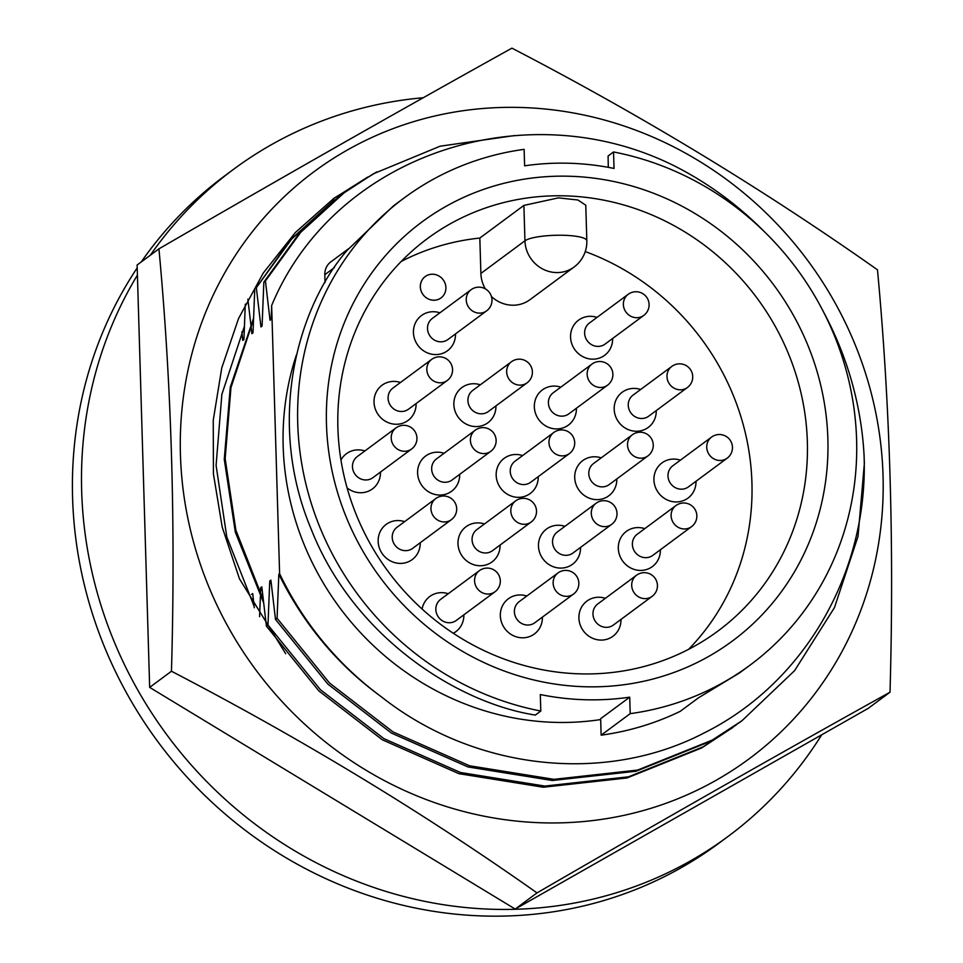 <?xml version="1.0" encoding="UTF-8"?>
<svg xmlns="http://www.w3.org/2000/svg" width="963" height="963" viewBox="0 0 963 963"><rect width="100%" height="100%" fill="white"/><g stroke="black" fill="none" stroke-linecap="round" stroke-linejoin="round"><path stroke-width="1.44" d="M244.361 326.493L221.875 394.349L216.085 465.382L226.799 536.957L254.136 606.317M253.45 319.764L230.964 387.62L225.173 458.641L235.887 530.216L263.212 599.588M263.561 602.597L235.321 532.154L224.259 459.315L230.277 387.198L253.498 318.44M521.127 107.483A365.386 343.574 -126.5 0 1 883.035 475.397A365.386 343.574 -126.5 0 1 542.362 822.811A365.386 343.574 -126.5 0 1 180.442 454.897A365.386 343.574 -126.5 0 1 521.127 107.483M890.017 692.204C781.294 752.585 663.615 819.477 537.005 892.906L515.205 909.06L868.217 708.359L890.017 692.204C894.218 545.311 890.041 404.52 877.486 269.821C763.43 189.374 641.587 115.476 511.931 48.15C402.089 109.168 284.41 176.06 158.931 248.851L137.119 265.006L149.662 687.389L515.205 909.06M537.005 892.906C424.117 813.157 302.274 739.271 171.462 671.235L149.662 687.389M171.462 671.235C175.663 524.341 171.486 383.551 158.931 248.851M285.674 653.721L239.45 578.775L222.212 527.11L213.425 473.94L213.244 420.265L221.767 367.878L238.523 318.597L263.272 273.023L295.424 232.444L334.017 198.234L376.665 171.956M367.95 176.951L333.102 198.908M475.216 430.196L436.48 458.894A13.121 12.338 53.5 0 0 432.243 472.568A13.121 12.338 53.5 0 0 452.092 479.983L490.829 451.286A13.121 13.121 0 0 0 479.73 428.041A13.121 13.121 0 0 0 475.216 430.196A13.121 12.338 53.5 0 0 470.979 443.871A13.121 12.338 53.5 0 0 486.809 453.212A13.121 12.338 53.5 0 0 490.829 451.286M444.063 453.272A21.884 20.572 53.5 0 0 423.431 457.919A21.884 20.572 53.5 0 0 418.568 478.828A21.884 20.572 53.5 0 0 442.089 494.934A21.884 20.572 53.5 0 0 459.688 474.362M557.95 572.961L519.213 601.646A13.121 12.338 53.5 0 0 514.976 615.321A13.121 12.338 53.5 0 0 534.826 622.736L573.563 594.039A13.121 13.121 0 0 0 562.464 570.806A13.121 13.121 0 0 0 557.95 572.961A13.121 12.338 53.5 0 0 553.713 586.623A13.121 12.338 53.5 0 0 569.542 595.965A13.121 12.338 53.5 0 0 573.563 594.039M526.797 596.037A21.884 20.572 53.5 0 0 506.165 600.671A21.884 20.572 53.5 0 0 501.29 621.592A21.884 20.572 53.5 0 0 524.823 637.687A21.884 20.572 53.5 0 0 542.41 617.114M596.085 503.252L557.348 531.949A13.121 12.338 53.5 0 0 553.111 545.612A13.121 12.338 53.5 0 0 572.961 553.027L611.698 524.341A13.121 13.121 0 0 0 600.599 501.097A13.121 13.121 0 0 0 596.085 503.252A13.121 12.338 53.5 0 0 591.848 516.914A13.121 12.338 53.5 0 0 607.677 526.255A13.121 12.338 53.5 0 0 611.698 524.341M564.932 526.328A21.884 20.572 53.5 0 0 544.3 530.974A21.884 20.572 53.5 0 0 539.424 551.883A21.884 20.572 53.5 0 0 562.958 567.977A21.884 20.572 53.5 0 0 580.545 547.405M435.758 498.569L397.021 527.267A13.121 12.338 53.5 0 0 392.796 540.929A13.121 12.338 53.5 0 0 412.646 548.356L451.382 519.659A13.121 13.121 0 0 0 440.272 496.414A13.121 13.121 0 0 0 435.758 498.569A13.121 12.338 53.5 0 0 431.532 512.244A13.121 12.338 53.5 0 0 447.362 521.573A13.121 12.338 53.5 0 0 451.382 519.659M404.616 521.645A21.884 20.572 53.5 0 0 383.984 526.292A21.884 20.572 53.5 0 0 379.109 547.201A21.884 20.572 53.5 0 0 402.63 563.295A21.884 20.572 53.5 0 0 420.229 542.735M636.507 575.248L597.77 603.945A13.121 12.338 53.5 0 0 593.545 617.608A13.121 12.338 53.5 0 0 613.395 625.035L652.132 596.338A13.121 13.121 0 0 0 641.021 573.093A13.121 13.121 0 0 0 636.507 575.248A13.121 12.338 53.5 0 0 632.282 588.923A13.121 12.338 53.5 0 0 648.099 598.252A13.121 12.338 53.5 0 0 652.132 596.338M605.354 598.324A21.884 20.572 53.5 0 0 584.734 602.97A21.884 20.572 53.5 0 0 579.858 623.88A21.884 20.572 53.5 0 0 603.38 639.974A21.884 20.572 53.5 0 0 620.979 619.414M591.944 364.086L553.219 392.784A13.121 12.338 53.5 0 0 548.982 406.446A13.121 12.338 53.5 0 0 568.832 413.861L607.569 385.176A13.121 13.121 0 0 0 596.458 361.932A13.121 13.121 0 0 0 591.944 364.086A13.121 12.338 53.5 0 0 587.719 377.749A13.121 12.338 53.5 0 0 603.548 387.09A13.121 12.338 53.5 0 0 607.569 385.176M560.803 387.162A21.884 20.572 53.5 0 0 540.171 391.809A21.884 20.572 53.5 0 0 535.296 412.718A21.884 20.572 53.5 0 0 558.817 428.812A21.884 20.572 53.5 0 0 576.416 408.252M632.342 434.782L593.605 463.48A13.121 12.338 53.5 0 0 589.368 477.154A13.121 12.338 53.5 0 0 609.218 484.57L647.955 455.872A13.121 13.121 0 0 0 636.856 432.628A13.121 13.121 0 0 0 632.342 434.782A13.121 12.338 53.5 0 0 628.105 448.457A13.121 12.338 53.5 0 0 643.934 457.798A13.121 12.338 53.5 0 0 647.955 455.872M601.189 457.858A21.884 20.572 53.5 0 0 580.557 462.505A21.884 20.572 53.5 0 0 575.681 483.414A21.884 20.572 53.5 0 0 599.215 499.52A21.884 20.572 53.5 0 0 616.814 478.948M431.629 359.404L392.892 388.101A13.121 12.338 53.5 0 0 388.667 401.764A13.121 12.338 53.5 0 0 408.517 409.191L447.253 380.493A13.121 13.121 0 0 0 436.143 357.249A13.121 13.121 0 0 0 431.629 359.404A13.121 12.338 53.5 0 0 427.403 373.078A13.121 12.338 53.5 0 0 443.221 382.419A13.121 12.338 53.5 0 0 447.253 380.493M400.488 382.48A21.884 20.572 53.5 0 0 379.855 387.126A21.884 20.572 53.5 0 0 374.98 408.035A21.884 20.572 53.5 0 0 398.501 424.141A21.884 20.572 53.5 0 0 416.1 403.569M511.473 361.739L472.737 390.436A13.121 12.338 53.5 0 0 468.512 404.099A13.121 12.338 53.5 0 0 488.361 411.514L527.086 382.829A13.121 13.121 0 0 0 515.987 359.584A13.121 13.121 0 0 0 511.473 361.739A13.121 12.338 53.5 0 0 507.236 375.401A13.121 12.338 53.5 0 0 523.065 384.743A13.121 12.338 53.5 0 0 527.086 382.829M480.32 384.815A21.884 20.572 53.5 0 0 459.688 389.461A21.884 20.572 53.5 0 0 454.825 410.37A21.884 20.572 53.5 0 0 478.346 426.465A21.884 20.572 53.5 0 0 495.945 405.905M553.773 432.495L515.036 461.193A13.121 12.338 53.5 0 0 510.811 474.855A13.121 12.338 53.5 0 0 530.661 482.27L569.398 453.585A13.121 13.121 0 0 0 558.287 430.341A13.121 13.121 0 0 0 553.773 432.495A13.121 12.338 53.5 0 0 549.548 446.158A13.121 12.338 53.5 0 0 565.365 455.499A13.121 12.338 53.5 0 0 569.398 453.585M522.632 455.571A21.884 20.572 53.5 0 0 502 460.218A21.884 20.572 53.5 0 0 497.125 481.127A21.884 20.572 53.5 0 0 520.646 497.221A21.884 20.572 53.5 0 0 538.245 476.649M396.01 427.885L357.273 456.582A13.121 12.338 53.5 0 0 353.048 470.257A13.121 12.338 53.5 0 0 372.898 477.672L411.634 448.975A13.121 13.121 0 0 0 400.524 425.73A13.121 13.121 0 0 0 396.01 427.885A13.121 12.338 53.5 0 0 391.785 441.56A13.121 12.338 53.5 0 0 407.602 450.901A13.121 12.338 53.5 0 0 411.634 448.975M364.869 450.961A21.884 20.572 53.5 0 0 340.95 459.989M471.039 289.743L432.315 318.428A13.121 12.338 53.5 0 0 428.078 332.103A13.121 12.338 53.5 0 0 447.927 339.518L486.664 310.82A13.121 13.121 0 0 0 475.553 287.576A13.121 13.121 0 0 0 471.039 289.743A13.121 12.338 53.5 0 0 466.814 303.405A13.121 12.338 53.5 0 0 482.644 312.746A13.121 12.338 53.5 0 0 486.664 310.82M439.898 312.806A21.884 20.572 53.5 0 0 419.266 317.453A21.884 20.572 53.5 0 0 414.391 338.362A21.884 20.572 53.5 0 0 437.912 354.468A21.884 20.572 53.5 0 0 455.511 333.896M711.537 437.094L672.8 465.791A13.121 12.338 53.5 0 0 668.575 479.466A13.121 12.338 53.5 0 0 688.425 486.881L727.161 458.183A13.121 13.121 0 0 0 716.051 434.939A13.121 13.121 0 0 0 711.537 437.094A13.121 12.338 53.5 0 0 707.311 450.768A13.121 12.338 53.5 0 0 723.129 460.109A13.121 12.338 53.5 0 0 727.161 458.183M680.384 460.17A21.884 20.572 53.5 0 0 659.763 464.816A21.884 20.572 53.5 0 0 654.888 485.725A21.884 20.572 53.5 0 0 678.409 501.831A21.884 20.572 53.5 0 0 696.008 481.259M671.789 366.421L633.052 395.107A13.121 12.338 53.5 0 0 628.827 408.781A13.121 12.338 53.5 0 0 648.677 416.197L687.413 387.499A13.121 13.121 0 0 0 676.303 364.255A13.121 13.121 0 0 0 671.789 366.421A13.121 12.338 53.5 0 0 667.564 380.084A13.121 12.338 53.5 0 0 683.381 389.425A13.121 12.338 53.5 0 0 687.413 387.499M640.636 389.485A21.884 20.572 53.5 0 0 620.016 394.132A21.884 20.572 53.5 0 0 615.14 415.053A21.884 20.572 53.5 0 0 638.662 431.147A21.884 20.572 53.5 0 0 656.26 410.575M628.165 294.329L589.428 323.014A13.121 12.338 53.5 0 0 585.203 336.689A13.121 12.338 53.5 0 0 605.053 344.104L643.79 315.407A13.121 13.121 0 0 0 632.679 292.162A13.121 13.121 0 0 0 628.165 294.329A13.121 12.338 53.5 0 0 623.94 307.991A13.121 12.338 53.5 0 0 639.757 317.333A13.121 12.338 53.5 0 0 643.79 315.407M597.024 317.393A21.884 20.572 53.5 0 0 576.392 322.039A21.884 20.572 53.5 0 0 571.516 342.948A21.884 20.572 53.5 0 0 595.038 359.055A21.884 20.572 53.5 0 0 612.637 338.482M479.381 570.662L440.645 599.359A13.121 12.338 53.5 0 0 436.42 613.022A13.121 12.338 53.5 0 0 456.269 620.449L495.006 591.751A13.121 13.121 0 0 0 483.895 568.507A13.121 13.121 0 0 0 479.381 570.662A13.121 12.338 53.5 0 0 475.156 584.336A13.121 12.338 53.5 0 0 490.974 593.665A13.121 12.338 53.5 0 0 495.006 591.751M448.228 593.738A21.884 20.572 53.5 0 0 422.095 609.037M515.602 500.904L476.866 529.59A13.121 12.338 53.5 0 0 472.64 543.264A13.121 12.338 53.5 0 0 492.49 550.68L531.227 521.982A13.121 13.121 0 0 0 520.116 498.75A13.121 13.121 0 0 0 515.602 500.904A13.121 12.338 53.5 0 0 511.377 514.567A13.121 12.338 53.5 0 0 527.194 523.908A13.121 12.338 53.5 0 0 531.227 521.982M484.449 523.98A21.884 20.572 53.5 0 0 463.829 528.615A21.884 20.572 53.5 0 0 458.954 549.536A21.884 20.572 53.5 0 0 482.475 565.63A21.884 20.572 53.5 0 0 500.074 545.058M675.918 505.575L637.181 534.272A13.121 12.338 53.5 0 0 632.956 547.947A13.121 12.338 53.5 0 0 652.806 555.362L691.542 526.665A13.121 13.121 0 0 0 680.432 503.42A13.121 13.121 0 0 0 675.918 505.575A13.121 12.338 53.5 0 0 671.693 519.25A13.121 12.338 53.5 0 0 687.51 528.591A13.121 12.338 53.5 0 0 691.542 526.665M644.765 528.651A21.884 20.572 53.5 0 0 624.144 533.297A21.884 20.572 53.5 0 0 619.269 554.207A21.884 20.572 53.5 0 0 642.79 570.313A21.884 20.572 53.5 0 0 660.389 549.741M137.42 275.093A415.209 390.424 53.5 0 0 217.638 792.332A415.209 390.424 53.5 0 0 728.016 836.474A415.209 390.424 53.5 0 0 781.739 787.77A415.209 390.424 53.5 0 0 821.716 734.793M423.263 97.732A415.209 390.424 53.5 0 0 233.72 169.187A415.209 390.424 53.5 0 0 179.985 217.891A415.209 390.424 53.5 0 0 150.312 255.243M233.72 169.187L224.632 175.916A415.209 390.424 53.5 0 0 170.896 224.62A415.209 390.424 53.5 0 0 141.224 261.972M337.893 428.005A244.145 229.567 53.5 0 0 473.302 645.186A244.145 229.567 53.5 0 0 717.953 631.042A244.145 229.567 53.5 0 0 807.355 441.716A244.145 229.567 53.5 0 0 671.945 224.535A244.145 229.567 53.5 0 0 427.295 238.68A244.145 229.567 53.5 0 0 337.893 428.005M688.593 649.339A244.145 229.567 53.5 0 0 751.934 482.764A244.145 229.567 53.5 0 0 585.251 251.56M445.905 287.588A13.289 12.495 53.5 0 0 438.538 275.779A13.289 12.495 53.5 0 0 425.225 276.55A13.289 12.495 53.5 0 0 420.35 286.854A13.289 12.495 53.5 0 0 427.728 298.662A13.289 12.495 53.5 0 0 441.042 297.892A13.289 12.495 53.5 0 0 445.905 287.588M425.213 276.55A13.289 12.495 53.5 0 0 425.201 276.562A13.289 12.495 53.5 0 0 420.337 286.866A13.289 12.495 53.5 0 0 427.704 298.674A13.289 12.495 53.5 0 0 441.018 297.916A13.289 12.495 53.5 0 0 441.03 297.904M827.867 438.815A260.756 245.18 -126.5 0 1 584.746 686.739A260.756 245.18 -126.5 0 1 326.469 424.177A260.756 245.18 -126.5 0 1 569.59 176.253A260.756 245.18 -126.5 0 1 827.867 438.815M630.211 713.643A290.645 273.299 53.5 0 0 750.177 665.048A290.645 273.299 53.5 0 0 856.601 439.646A290.645 273.299 53.5 0 0 613.539 151.961L614.033 168.441A274.046 257.675 53.5 0 0 524.606 165.829L524.125 149.349A290.645 273.299 53.5 0 0 404.159 197.945A290.645 273.299 53.5 0 0 307.606 490.697A290.645 273.299 53.5 0 0 540.797 711.031L540.303 694.552A274.046 257.675 53.5 0 0 629.718 697.152L630.211 713.643L601.141 735.178A290.645 273.299 53.5 0 0 680.203 711.344L698.38 697.886L739.536 672.92L750.177 665.048M296.435 354.841A274.046 257.675 53.5 0 0 283.17 446.423A274.046 257.675 53.5 0 0 600.671 719.554M279.607 573.671A310.327 291.789 53.5 0 0 381.276 696.755C337.893 665.216 303.742 624.373 278.837 574.237L279.607 573.671L271.65 305.536L271.169 319.391L270.037 320.234L271.229 317.465M381.276 696.755C474.711 770.617 605.414 784.604 704.435 732.795C804.827 682.755 868.626 571.721 864.064 455.21A330.514 310.772 53.5 0 0 823.521 311.94M763.322 230.663A330.514 310.772 53.5 0 0 677.374 167.43C527.435 90.245 334.209 154.369 271.65 305.536M540.797 711.031L535.332 715.076C456.065 702.677 352.855 635.857 311.013 528.723C266.462 422.552 296.484 308.678 347.125 250.392L393.53 205.817L404.159 197.945M348.305 248.923L330.887 261.828A16.612 15.613 53.5 0 0 324.808 274.708L325.037 282.532M608.303 167.345L608.086 156.006L613.539 151.961M629.718 697.152L600.647 718.687L601.141 735.178M523.896 205.408L558.432 197.872L577.92 199.991L585.769 205.203L586.828 240.75A31.55 6.392 -1.7 0 0 559.551 235.225A31.55 6.392 -1.7 0 0 524.943 240.798L523.896 205.408L479.827 238.054A244.145 229.567 53.5 0 0 401.234 261.43M586.828 240.75A31.55 31.55 0 0 1 574.068 267.04A31.55 29.672 -126.5 0 1 556.205 272.565A31.55 29.672 -126.5 0 1 524.943 240.798L480.886 273.432L479.827 238.054M480.886 273.432A31.55 29.672 53.5 0 0 485.328 288.864M491.431 296.52A31.55 29.672 53.5 0 0 529.999 299.674L574.068 267.04M453.284 633.269A21.884 20.572 53.5 0 0 463.853 614.827M347.101 487.904A21.884 20.572 53.5 0 0 369.238 490.829A21.884 20.572 53.5 0 0 380.481 472.051M864.064 455.21L864.365 463.408L858.009 536.475L834.452 607.617L794.571 670.681L741.979 720.721L712.295 740.066L637.638 770.075L553.942 779.332L469.559 765.778L393.012 731.916L329.49 682.984L277.067 618.246L278.837 574.237M277.067 618.246L275.49 619.414L327.914 684.151L391.435 733.084L467.982 766.945L552.365 780.499L636.062 771.243L710.718 741.233L740.366 721.913M271.325 584.168L269.748 580.966L270.892 580.123L275.49 619.414M270.037 320.234L265.427 280.943L300.769 232.276L344.116 192.817L373.355 173.809L440.091 146.207L514.832 135.53M736.623 724.645L703.207 746.794L628.55 776.804L544.853 786.073L460.47 772.507L383.924 738.645L320.402 689.713L267.979 624.975L269.748 580.966M267.979 624.975L266.414 626.143L318.825 690.88L382.359 739.813L458.894 773.674L543.276 787.228L626.985 777.972L701.63 747.962L732.891 727.45M342.539 193.984L299.192 233.443L263.85 282.111L265.427 280.943M263.85 282.111L262.08 326.12L260.949 326.963L262.141 324.194M262.249 590.897L260.672 587.695L261.804 586.852L266.414 626.143M260.949 326.963L256.339 287.672L291.681 239.005L338.663 196.897M259.577 616.669L260.371 596.554M260.455 594.267L260.672 587.695M333.451 200.713L290.104 240.172L256.339 287.672M254.774 288.84L253.004 332.849L251.861 333.692L253.064 330.923M251.584 594.424L252.715 593.581L254.292 607.737M251.861 333.692L250.934 325.217M250.813 324.146L247.852 299.156M245.288 304.164L243.916 339.578L242.772 340.421L243.976 337.652M242.772 340.421L241.845 331.946M137.203 267.87A415.209 390.424 53.5 0 0 202.302 792.994A415.209 390.424 53.5 0 0 718.928 843.203L728.016 836.474M324.808 274.708L334.402 267.594M741.979 720.721L740.403 721.889M343.972 192.925L342.407 194.093M334.895 199.654L333.318 200.822"/></g></svg>
